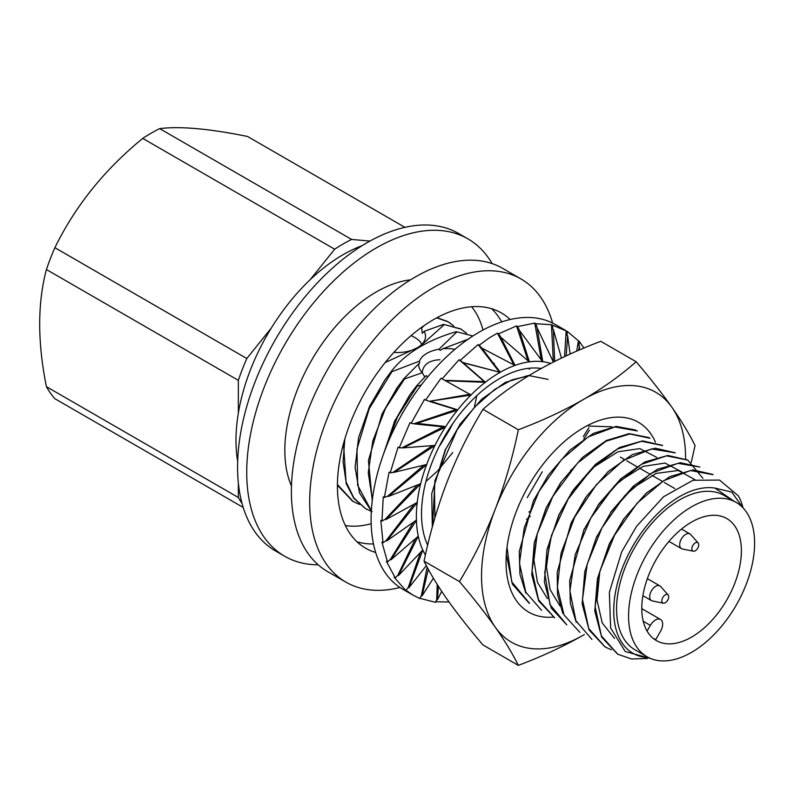 <?xml version="1.0" encoding="UTF-8"?>
<svg xmlns="http://www.w3.org/2000/svg" width="794" height="794" viewBox="0 0 794 794"><rect width="100%" height="100%" fill="white"/><g stroke="black" fill="none" stroke-linecap="round" stroke-linejoin="round"><path stroke-width="1.19" d="M691.584 637.096A70.448 40.673 -60 0 1 656.37 640.579A70.448 40.673 -60 0 1 656.37 559.244A70.448 40.673 -60 0 1 726.808 518.571A70.448 40.673 -60 0 1 737.606 575.015A70.448 40.673 -60 0 1 691.584 637.096M653.492 638.634A70.448 40.673 120 0 0 655.824 639.418L660.548 631.24A10.183 5.876 -60 0 0 660.548 619.479A10.183 5.876 -60 0 0 650.365 625.354L647.06 631.071M351.613 239.431A164.656 95.062 -60 0 0 334.671 249.207L142.741 138.404A164.656 95.062 -60 0 1 151.207 133.154A164.656 95.062 -60 0 1 159.683 128.618L351.613 239.431L369.944 241.068M404.93 227.342L247.539 136.469C209.418 128.697 180.129 126.077 159.683 128.618M243.212 507.445L54.885 398.717A164.656 95.062 -60 0 1 46.419 386.668L238.349 497.481L238.349 482.901M142.741 138.404C104.619 169.519 75.331 205.954 54.885 247.698A164.656 95.062 120 0 0 46.419 269.523C37.457 303.248 37.457 342.293 46.419 386.668M421.872 345.211C421.088 341.688 417.485 338.492 411.094 335.614M421.157 327.664A28.008 16.168 180 0 1 421.624 328.111L422.309 333.311L424.135 331.336M460.411 328.815L443.657 324.379L424.155 331.316A28.008 16.168 180 0 1 425.018 339.405A28.008 16.168 180 0 1 393.864 352.377M439.102 349.241L440.213 350.402L442.834 348.764L468.847 338.939M439.955 359.722C429.107 360.287 423.192 364.565 422.2 372.555M442.824 348.745A28.008 16.168 180 0 1 454.972 349.3M427.877 376.713A28.008 16.168 180 0 1 426.06 375.661L416.552 385.914L410.032 394.588L394.658 421.227L383.075 455.339M424.84 377.21L422.358 372.723A28.008 16.168 180 0 1 419.232 367.821A28.008 16.168 180 0 1 418.785 363.702M418.785 363.731L419.589 363.295M439.092 349.191A28.008 16.168 180 0 0 419.421 361.171L419.599 363.275M506.334 555.115A92.66 53.496 -60 0 1 506.294 554.599M588.602 426.031L611.648 426.805M553.349 617.087A109.632 63.292 -60 0 1 506.046 561.963A109.632 63.292 -60 0 1 583.56 427.698A109.632 63.292 -60 0 1 655.447 442.198M506.324 554.182L512.358 584.096L528.983 602.993M635.627 430.011L616.164 426.398L593.326 433.405L569.814 450.208L548.426 474.961L533.429 500.905L519.276 551.443L519.951 574.36L525.876 593.247M648.539 437.484L629.136 433.643L606.308 440.531L582.746 457.205L561.269 481.928L545.865 508.577L534.293 542.719L531.762 574.806L538.669 600.889L554.669 617.871L538.56 599.807L532.069 570.797L536.982 534.441L552.842 496.399L577.585 463.051L605.991 441.216L629.85 433.981L649.998 438.268M662.057 445.245L642.544 440.888L619.459 447.508L595.54 464.321L573.695 489.481L558.718 515.366L546.997 549.617L544.376 581.873L551.235 608.095L566.797 624.828M675.237 452.788L655.189 448.173L632.113 454.704L608.264 471.457L586.429 496.498L571.065 523.127L557.199 572.285L557.537 594.597L562.807 613.365M687.812 460.044L667.814 455.458L644.728 462.019L620.799 478.812L599.013 503.843L583.868 529.965L569.685 580.533L570.36 603.39L576.265 622.337M699.861 467.061L680.428 462.713L657.372 469.284L633.443 486.067L611.678 511.058L596.314 537.627L584.761 571.71L582.181 603.887L589.118 629.989L605.097 646.991M712.446 474.326L692.993 469.949L669.848 476.618L645.949 493.372L624.173 518.502L609.038 544.605L597.445 578.687L594.766 611.013L601.673 637.145L617.722 654.276M738.331 495.803A101.632 58.677 -60 0 1 743.065 507.892M647.338 658.504L631.488 658.97L617.762 654.216L601.366 635.895L595.153 606.824L599.778 571.491L614.596 535.146L637.076 503.227L663.784 480.628L690.492 470.544L712.992 474.673M611.459 649.829L605.107 646.961L588.771 628.57L582.488 599.549L587.203 564.187L601.961 527.821L624.501 495.972L651.209 473.274L677.897 463.339L699.891 467.021M591.937 639.398L575.948 620.829L569.913 590.954L575.203 554.718L590.934 517.807L614.407 485.918L641.552 464.262L666.523 455.845L687.783 460.103L702.928 478.345M579.888 632.401L564.038 614.973L557.368 587.332L561.1 553.061L574.777 517.003L596.502 484.519L623.26 460.451L651.477 448.938L675.198 452.848M566.777 624.868L550.044 604.641L544.694 572.782L551.443 535.503L568.186 499.029L591.659 468.867L617.434 449.037L641.542 441.275L662.583 445.533M541.558 610.308L525.797 592.185L519.484 563.194L524.219 527.821L538.947 491.456L561.497 459.597L588.175 436.918L614.874 426.944L637.403 430.973M529.519 603.271L511.753 581.843L507.058 547.473M742.618 507.426L731.81 492.121L714.918 488.072A93.136 53.774 120 0 0 622.675 567.244A93.136 53.774 120 0 0 648.698 657.65M738.331 495.833L719.553 480.072L693.003 480.271L663.526 496.746L636.55 526.343L621.672 551.88L609.355 592.334L610.626 627.955L625.255 651.537L650.375 658.415M548.029 379.373L528.387 375.473L505.202 382.43L481.809 399.144L460.48 423.688L445.017 450.456L431.718 493.739L432.333 526.898M432.611 525.906L434.943 480.578L457.175 429.653L474.713 407.004L494.682 389.447L511.931 379.889L528.625 375.79M542.242 471.765L527.276 497.61M647.031 656.757L635.031 649.829A89.117 51.451 -60 0 1 635.031 546.917A89.117 51.451 -60 0 1 724.148 495.466L736.147 502.404A89.117 51.451 -60 0 1 749.804 573.814A89.117 51.451 -60 0 1 691.584 652.34A89.117 51.451 -60 0 1 647.031 656.757A89.117 51.451 -60 0 1 647.031 553.855A89.117 51.451 -60 0 1 736.147 502.404M362.124 245.664A151.555 87.499 120 0 0 310.136 279.736A151.555 87.499 120 0 0 271.349 327.982A151.555 87.499 120 0 0 238.349 413.049A151.555 87.499 120 0 0 237.674 461.215M318.215 564.822A183.245 105.791 -60 0 1 284.679 556.237L275.528 550.957A183.245 105.791 -60 0 1 275.528 339.366A183.245 105.791 -60 0 1 458.773 233.575L467.914 238.855A183.245 105.791 -60 0 1 492.121 263.608M284.679 556.237A183.245 105.791 -60 0 1 284.679 344.646A183.245 105.791 -60 0 1 467.914 238.855M291.467 486.017A129.343 74.676 -60 0 1 311.625 360.208A129.343 74.676 -60 0 1 410.498 279.845M483 330.026A129.343 74.676 120 0 0 471.666 306.752M345.35 525.539A129.343 74.676 120 0 0 371.185 523.712M337.887 486.037A97.444 56.255 -60 0 1 337.42 485.521M452.709 423.688L449.732 429.485A101.632 58.677 120 0 0 452.223 424.383M449.732 429.485L439.945 445.414M459.438 581.575C473.462 598.051 485.392 613.226 495.208 627.121C504.845 640.917 512.567 653.67 518.343 665.382C542.272 656.32 564.008 646.207 583.56 635.021L584.344 634.565A144.28 83.301 120 0 1 583.56 635.021A144.28 83.301 120 0 1 495.208 627.121A144.28 83.301 120 0 1 495.208 509.321C485.392 534.342 473.472 558.43 459.438 581.575L424.056 561.15C429.842 533.25 437.554 506.731 447.191 481.601C457.016 456.57 468.936 432.482 482.96 409.337C498.642 395.521 516.179 382.966 535.553 371.681C555.095 360.496 576.841 350.372 600.77 341.321L636.153 361.746C620.471 375.562 602.934 388.117 583.56 399.402C564.018 410.587 542.272 420.711 518.343 429.762L482.96 409.337M518.343 665.382L482.96 644.946C468.936 628.481 457.016 613.305 447.191 599.41C437.554 585.615 429.842 572.861 424.056 561.15M691.237 462.406L695.058 445.553C689.271 433.842 681.56 421.088 671.923 407.292C662.097 393.397 650.177 378.222 636.153 361.746M518.343 429.762C512.567 457.672 504.855 484.181 495.208 509.321A144.28 83.301 120 0 1 583.56 399.402A144.28 83.301 120 0 1 671.923 407.292A144.28 83.301 120 0 1 685.589 458.833M733.993 501.163L714.908 488.102M384.762 450.714L397.447 416.939L417.098 386.241L421.346 384.901M416.532 385.914L417.118 386.251M372.356 499.714L368.257 472.668L372.793 441.007L385.457 408.483L404.503 378.966L422.358 372.723M418.815 363.712L403.957 378.639L404.513 378.976M403.948 378.649L397.03 387.909L382.093 413.882L368.436 460.52L372.247 500.597M445.811 448.908L434.427 485.144L434.913 517.817M560.256 483.427L546.55 507.158L537.181 534.074L533.925 560.028L537.439 582.28L547.344 598.557M656.707 457.364L639.835 448.6L617.97 451.776L594.398 466.693L572.682 490.891L559.373 514.036L549.785 541.101L546.49 567.194L550.073 589.535L559.988 605.951M585.406 497.997L571.769 521.718M681.768 471.914L665.005 463.071L643.12 466.396L619.588 481.085L597.981 505.401M695.018 479.725L678.255 470.485L656.251 473.403L632.49 488.201L610.606 512.676M623.181 519.901L609.723 543.175L599.718 572.266L596.999 599.996L602.209 622.913L614.536 638.495M393.903 422.884L409.317 395.62M381.825 414.468L397.675 386.986M371.354 510.82L357.657 485.313L356.972 449.086L369.19 408.781L391.899 371.691L419.401 361.161M391.343 371.374L384.812 380.068L369.478 406.627L358.56 437.683L355.107 467.487L359.464 492.866L371.344 510.999M391.908 371.701L391.333 371.364C405.208 353.558 426.835 340.328 456.242 331.654L472.827 335.991M439.082 349.181L456.798 331.981M343.524 443.548L346.144 483.556L353.796 498.314L365.657 508.756M472.867 336.011L456.252 331.654M372.128 511.693L365.667 508.736L353.836 497.947L346.115 482.037L343.087 461.929L344.824 439.022M337.42 485.223L352.516 501.143M443.638 324.369L460.967 329.133L466.584 333.262M359.523 504.418L353.072 501.461L337.43 484.519M436.71 317.838L448.302 321.917L453.711 325.907M450.684 323.466L447.786 321.56L437.047 317.66M385.189 362.54L419.649 346.68L444.203 324.706M368.515 408.741L384.812 380.078M476.837 395.62L474.504 406.409M452.749 452.53L437.653 470.812M436.819 471.656L425.892 481.501M421.594 328.101L424.423 325.361M334.671 249.207L310.136 279.736M271.349 327.982L246.815 358.511A164.656 95.062 -60 0 0 238.349 380.336L238.349 413.049M242.051 503.465A164.656 95.062 -60 0 1 238.349 497.481M238.349 380.336L46.419 269.523M54.885 247.698L246.815 358.511M663.367 603.182L652.321 600.929A8.486 4.903 -60 0 1 651.437 600.601A8.486 4.903 -60 0 1 651.437 590.805A8.486 4.903 -60 0 1 659.923 585.903A8.486 4.903 -60 0 1 660.658 586.498L668.121 594.934A4.853 2.799 -60 0 1 668.31 598.904A4.853 2.799 -60 0 1 665.283 602.755A4.853 2.799 -60 0 1 663.367 603.182A4.853 2.799 -60 0 1 662.861 597.396A4.853 2.799 -60 0 1 668.121 594.934M693.37 551.205L682.324 548.962A8.486 4.903 -60 0 1 681.451 548.624A8.486 4.903 -60 0 1 681.451 538.828A8.486 4.903 -60 0 1 689.936 533.925A8.486 4.903 -60 0 1 690.661 534.521L698.134 542.967A4.853 2.799 -60 0 1 698.323 546.927A4.853 2.799 -60 0 1 695.296 550.778A4.853 2.799 -60 0 1 693.37 551.205A4.853 2.799 -60 0 1 692.864 545.418A4.853 2.799 -60 0 1 698.134 542.967M399.948 587.481A175.047 101.066 -60 0 1 345.926 582.141A175.047 101.066 -60 0 1 319.099 441.871A175.047 101.066 -60 0 1 433.455 287.617A175.047 101.066 -60 0 1 520.983 278.952A175.047 101.066 -60 0 1 552.614 323.059M345.926 582.141L327.634 571.581A175.047 101.066 -60 0 1 300.807 431.311A175.047 101.066 -60 0 1 415.163 277.056A175.047 101.066 -60 0 1 502.681 268.382L520.983 278.952M375.661 552.475A135.814 78.417 -60 0 1 365.548 548.168A135.814 78.417 -60 0 1 344.725 439.33A135.814 78.417 -60 0 1 433.455 319.654A135.814 78.417 -60 0 1 501.361 312.925A135.814 78.417 -60 0 1 510.155 319.525M529.3 368.237A135.814 78.417 -60 0 1 529.36 369.369M357.022 541.816A135.814 78.417 120 0 0 373.488 543.95M501.689 321.907A135.814 78.417 120 0 0 491.595 308.717M413.059 595.172L402.757 589.227A152.776 88.203 -60 0 1 402.747 412.82A152.776 88.203 -60 0 1 555.522 324.617L565.259 330.235M449.027 601.991L435.648 601.802M438.437 586.369L437.345 599.927L436.72 599.559L435.41 602.318L419.728 598.289M428.313 569.278L422.021 595.947L421.396 595.589L419.629 598.448L412.9 595.083L404.97 589.575L394.152 577.278L395.293 577.933L386.37 561.289L387.512 561.944L381.884 542.123L383.026 542.778L380.832 520.398L381.974 521.062L383.254 496.816L384.395 497.471L389.06 472.132L390.211 472.787L398.082 447.131L399.223 447.786L410.012 422.626L411.153 423.291L424.472 399.402L425.624 400.067L441.007 378.212L442.149 378.867L459.071 359.722L460.222 360.387L478.097 344.546L479.239 345.201L489.144 337.956L497.461 333.152L498.602 333.817L516.547 325.917L517.698 326.582L534.749 323.079L535.89 323.734L551.463 324.706L567.313 331.435L579.531 341.738L583.918 348.07M530.283 516.299L526.521 519.395M529.618 511.465L528.913 512.07M427.658 545.21A110.336 63.699 -60 0 1 449.096 429.107A110.336 63.699 -60 0 1 541.22 368.476M414.091 504.24L386.152 540.535L386.787 540.903L416.592 519.971L391.015 559.76L418.289 536.178A117.641 67.917 -60 0 1 416.423 520.398M383.026 542.778L386.152 540.535M553.378 362.054L537.081 327.714L542.798 361.925L519.355 330.294L529.459 362.024L500.726 337.172L515.147 365.548L481.799 348.119L500.339 372.396L463.18 362.798L485.511 382.331L445.464 380.733L471.13 395.045L429.226 401.337L457.662 410.131L414.994 423.956L445.533 427.093L403.203 447.866L435.142 445.394L394.261 472.291L426.825 464.45L388.435 496.449L420.85 483.635L385.914 519.574L417.396 502.344L386.787 540.903M385.914 519.574L385.279 519.207L381.974 521.062M542.818 361.687A117.641 67.917 -60 0 1 550.689 363.424M529.439 361.806A117.641 67.917 -60 0 1 542.659 361.667M515.098 365.359A117.641 67.917 -60 0 1 529.261 361.826M500.26 372.237A117.641 67.917 -60 0 1 514.909 365.429M485.392 382.212A117.641 67.917 -60 0 1 500.071 372.346M429.226 401.337L469.84 394.31L470.991 394.965A117.641 67.917 -60 0 1 485.203 382.361M457.493 410.101A117.641 67.917 -60 0 1 470.802 395.154M445.355 427.112A117.641 67.917 -60 0 1 457.324 410.309M434.953 445.454A117.641 67.917 -60 0 1 445.206 427.341M426.636 464.55A117.641 67.917 -60 0 1 434.834 445.702M420.651 483.774A117.641 67.917 -60 0 1 426.547 464.798M420.592 484.022A117.641 67.917 120 0 0 417.207 502.523M417.187 502.761A117.641 67.917 120 0 0 416.413 520.179M418.289 536.178L398.479 575.541L422.775 550.014A117.641 67.917 -60 0 1 418.329 536.367M422.775 550.014L408.93 587.729L426.338 565.586M425.386 555.036A117.641 67.917 -60 0 1 422.845 550.173M385.279 519.207L417.575 485.005M388.435 496.449L387.8 496.091L384.395 497.471M387.8 496.091L423.748 465.254M394.261 472.291L390.211 472.787M393.626 471.934L432.383 445.662M403.203 447.866L399.223 447.786M402.578 447.508L443.201 426.894M416.929 423.381L444.253 426.358M414.994 423.956L411.153 423.291M414.359 423.599L455.816 409.585M430.239 401.208L456.371 409.386M428.601 400.98L425.624 400.067M445.533 380.733L469.84 394.31M445.464 380.733L442.149 378.867M485.511 382.331L484.231 381.596L444.839 380.366M459.071 359.722L484.231 381.596M463.18 362.798L460.222 360.387M500.339 372.396L462.555 362.441M478.097 344.546L499.059 371.652M481.799 348.119L479.239 345.201M515.147 365.548L481.174 347.762M497.461 333.152L513.867 364.813M494.305 363.513L493.441 363.017M500.726 337.172L498.602 333.817M516.547 325.917L527.99 360.714M519.355 330.294L517.698 326.582M534.749 323.079L541.26 359.722M537.081 327.714L535.89 323.734M551.463 324.706L553.349 361.985M561.447 358.084L553.349 329.51L552.713 329.143L552.604 325.371M553.349 329.51L554.678 361.399M566.172 330.78L564.554 356.615M570.092 354.064L567.611 335.634L566.985 335.267L567.313 331.435M567.611 335.634L566.201 355.851M578.379 341.073L576.702 351.137M579.471 349.946L579.431 345.876L578.806 345.519L579.531 341.738M579.431 345.876L578.667 350.283M588.811 427.758L583.312 436.611M589.485 430.13L583.769 439.062M437.345 599.927L441.682 591.351M436.72 599.559L437.206 584.414M422.021 595.947L433.405 578.201M421.396 595.589L427.152 567.124M408.93 587.729L408.295 587.371L406.111 590.24M408.295 587.371L420.403 552.525M398.479 575.541L397.854 575.174L395.293 577.933M397.854 575.174L415.53 538.59M391.015 559.76L390.39 559.393L387.512 561.944M390.39 559.393L413.396 522.313M650.365 625.354L643.219 621.236M674.84 488.568L664.459 482.573M661.908 481.104L651.844 475.288M649.303 473.82L639.299 468.043M636.689 466.535L626.744 460.798M624.074 459.26L620.342 457.106M641.78 608.641L660.548 619.479M528.963 603.033L529.479 603.331M649.492 437.921L650.018 438.228M662.087 445.196L662.603 445.494M712.466 474.286L713.032 474.604M548.376 475.05L547.433 476.39M533.419 500.925L534.104 499.456M561.199 481.988L560.227 483.377M545.815 508.706L546.53 507.168M573.625 489.541L572.682 490.891M558.619 515.475L559.304 514.006M586.359 496.597L585.386 497.987M571.025 523.246L571.74 521.708M598.875 504.031L597.932 505.381M583.818 530.045L584.503 528.576M611.509 511.217L610.546 512.596M596.244 537.776L596.959 536.238M624.134 518.522L623.181 519.881M609.008 544.634L609.693 543.165M459.488 425.068L460.46 423.678M445.712 448.908L444.997 450.426M394.618 421.237L395.333 419.718M397.01 387.879L396.077 389.219M352.506 501.163L353.062 501.48M460.441 328.776L460.986 329.093M370.143 405.119L369.438 406.627M571.869 469.294L570.648 470.376M659.923 585.903L647.358 578.647M651.437 600.601L642.882 595.659M689.936 533.925L681.51 529.062M681.451 548.624L668.945 541.409"/></g></svg>
